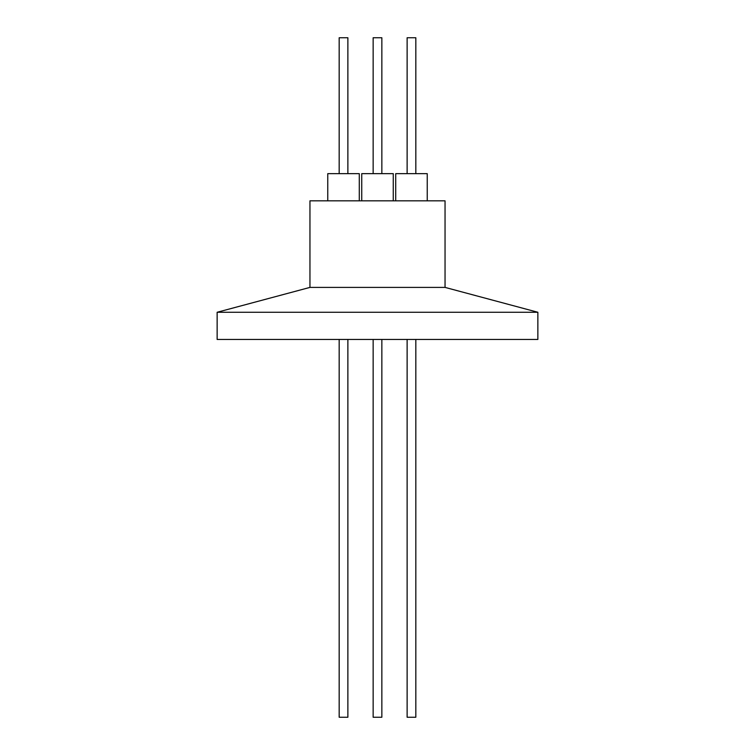 <?xml version="1.0" encoding="UTF-8"?>
<svg xmlns="http://www.w3.org/2000/svg" width="755" height="755" viewBox="0 0 755 755"><rect width="100%" height="100%" fill="white"/><g stroke="black" fill="none" stroke-linecap="round" stroke-linejoin="round"><path stroke-width="1.13" d="M373.149 717.25L373.149 339.448L373.149 717.25L381.851 717.25L381.851 339.448M407.124 339.448L407.124 717.25L415.826 717.25L415.826 339.448M339.174 339.448L339.174 717.25L347.876 717.25L347.876 339.448M309.956 287.4L445.044 287.4L445.044 200.83L309.956 200.83L309.956 287.4L217.138 312.268L217.138 339.448L537.862 339.448L537.862 312.268L217.138 312.268M361.739 173.65L361.739 200.83L361.739 173.65L393.261 173.65L393.261 200.83M427.236 200.83L427.236 173.65L395.714 173.65L395.714 200.83M359.286 200.83L359.286 173.65L327.764 173.65L327.764 200.83M373.149 37.75L373.149 173.65L373.149 37.75L381.851 37.75L381.851 173.65M415.826 173.65L415.826 37.75L407.124 37.75L407.124 173.65M347.876 173.65L347.876 37.75L339.174 37.75L339.174 173.65M445.044 287.4L537.862 312.268"/></g></svg>
